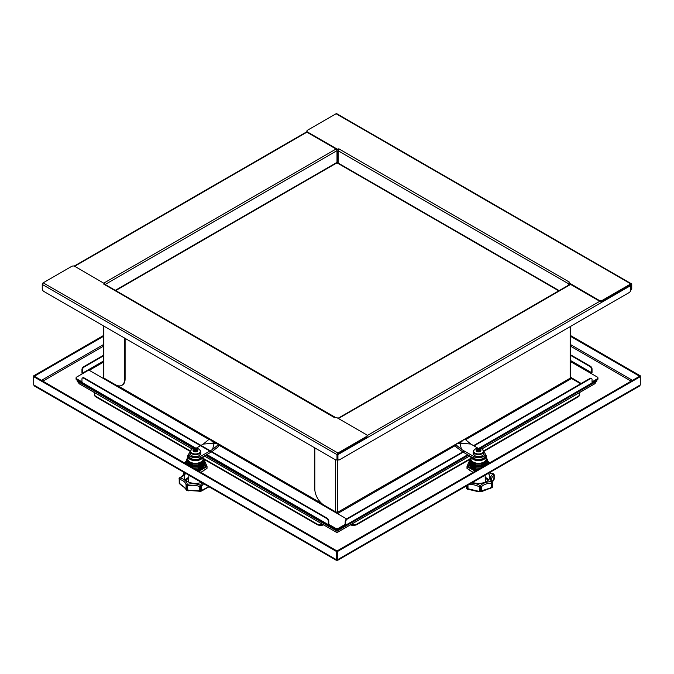 <?xml version="1.0" encoding="UTF-8"?>
<svg xmlns="http://www.w3.org/2000/svg" width="674" height="674" viewBox="0 0 674 674"><rect width="100%" height="100%" fill="white"/><g stroke="black" fill="none" stroke-linecap="round" stroke-linejoin="round"><path stroke-width="1.01" d="M336.334 560.305L34.433 386.008L33.7 384.913L33.7 376.673L336.25 551.349L336.25 559.589L337 560.027L337.75 559.589L337.75 551.349L640.3 376.673L640.3 384.913L639.567 386.008L337.666 560.305M337 560.027L336.941 559.184L336.25 559.589L337 560.027L640.3 384.913M103.459 336.343L34.399 376.21L33.7 375.806L33.7 376.673L34.399 376.269L336.941 550.944L336.25 551.349M336.941 559.184L336.941 550.944M337 559.218L337.059 550.944L639.601 376.269L640.3 376.673L640.3 375.806L570.541 335.534M337.059 559.184L337.75 559.589M337.059 550.944L337.75 551.349M639.601 376.269L570.541 336.343M639.601 376.21L640.3 375.806M103.459 335.534L33.7 375.806M203.127 471.033L202.411 471.446M471.589 471.446L470.873 471.033M631.033 289.828A2.191 1.264 -120 0 0 631.294 289.744A2.191 1.264 -120 0 0 631.749 288.733L631.749 284.436A1.314 0.758 120 0 0 631.471 283.838A1.314 0.758 120 0 0 630.813 283.897L602.27 300.377A2.191 1.264 180 0 1 599.169 300.377L569.311 282.987L569.505 283.796L599.169 300.916A2.191 1.264 -0 0 0 602.27 300.916L630.813 284.436L631.277 284.706L630.813 284.436M306.931 131.371A2.191 1.264 -0 0 0 306.881 131.641A2.191 1.264 -0 0 0 307.529 132.542L337.185 149.662L338.121 149.662L338.121 149.123L337.185 149.123L307.529 132.003A2.191 1.264 180 0 1 306.881 131.11A2.191 1.264 180 0 1 307.529 130.208L336.073 113.729A1.314 0.758 -60 0 1 336.73 113.662L631.471 283.838M338.121 149.123L339.14 148.988L569.505 282.179A1.314 0.758 120 0 0 568.578 283.796L568.578 285.178M591.486 373.682A1.314 0.758 120 0 0 592.033 372.393L592.033 368.99A2.191 1.264 -120 0 0 590.483 366.302L590.02 366.572L570.541 355.324M590.483 366.302L570.541 354.794M590.02 366.572A2.191 1.264 60 0 1 591.57 369.259L591.098 373.463L597.307 377.044A2.191 1.264 180 0 1 597.948 377.946A2.191 1.264 180 0 1 597.307 378.839L592.033 381.88M474.016 445.902L590.483 378.662A2.191 1.264 -60 0 1 591.578 378.552A2.191 1.264 -60 0 1 592.033 379.555L592.033 382.958L597.307 379.917A2.191 1.264 0 0 0 597.948 379.015L597.948 378.476A2.191 1.264 180 0 1 597.307 379.378A2.191 1.264 -0 0 0 597.948 378.476A2.191 1.264 -0 0 0 597.897 378.215M597.307 378.839L597.307 379.378L592.033 382.419L597.307 379.378L597.307 379.917M570.625 377.946L580.71 383.767M631.749 288.733L631.277 289.003A2.191 1.264 60 0 1 630.822 290.014A2.191 1.264 60 0 1 630.805 290.022L631.294 289.744M631.277 289.003L631.277 284.706M338.761 149.342L338.121 149.662M581.173 383.498L571.089 377.499L569.993 378.047L570.625 377.229L571.089 377.499M569.041 284.908L569.496 282.726M338.121 163.015L338.121 150.74A1.314 0.758 -60 0 1 339.047 149.123M591.317 378.459A2.191 1.264 120 0 0 591.115 378.283A2.191 1.264 120 0 0 590.02 378.392L590.483 378.662M346.773 518.828A2.191 1.264 120 0 0 345.223 521.516L345.088 525.215L338.55 528.77A2.191 1.264 180 0 1 335.45 528.77L335.45 529.301A2.191 1.264 0 0 0 338.55 529.301L344.759 525.72A1.314 0.758 -120 0 0 345.417 525.787A1.314 0.758 -120 0 0 345.686 525.181L345.686 521.777A2.191 1.264 -60 0 1 347.236 519.098L346.773 518.828L464.243 451.007M473.552 445.632L590.02 378.392M347.236 519.098L464.706 451.277M335.45 529.301L324.902 523.125M335.45 528.231L335.45 528.77L329.241 525.181L335.45 528.77A2.191 1.264 0 0 0 338.55 528.77L338.55 528.231A2.191 1.264 180 0 1 335.45 528.231L329.241 524.65L329.241 525.181A1.314 0.758 120 0 1 328.583 525.248L206.497 454.765M630.544 284.596A1.314 0.758 60 0 1 630.813 285.515L630.813 289.812A2.191 1.264 -60 0 1 629.263 292.499L339.485 459.803A2.191 1.264 -60 0 1 338.382 459.912A2.191 1.264 -60 0 1 337.927 458.91L337.927 454.605A1.314 0.758 -120 0 0 337.691 453.745M336.756 459.735A2.191 1.264 -120 0 0 337.008 459.643A2.191 1.264 -120 0 0 337.463 458.64L337.463 458.64A2.191 1.264 120 0 0 337.918 459.643A2.191 1.264 120 0 0 338.18 459.735M337.927 458.91L337.463 458.64L337.463 511.836A1.314 0.758 180 0 1 335.601 511.836L324.127 505.214A13.16 7.599 60 0 1 314.817 489.088L314.817 447.89M478.894 448.277L592.033 382.958A1.314 0.758 60 0 1 591.764 383.565L479.568 448.336M344.759 525.72L344.759 525.181L338.55 528.77L338.55 529.301M465.549 439.684L571.552 378.476L571.089 377.676L464.276 439.347M337.699 512.24L336.073 512.644L337.699 512.24L337.463 511.836M570.541 326.401L570.541 376.96A1.314 0.758 180 0 1 570.162 377.499L570.162 326.62M455.784 444.242L336.537 512.914M335.762 417.669A1.314 0.758 120 0 0 335.61 417.535A1.314 0.758 120 0 0 334.953 417.602L336.815 417.602L366.471 434.722A2.191 1.264 180 0 1 367.119 435.623A2.191 1.264 180 0 1 366.471 436.516L337.927 452.995A1.314 0.758 120 0 0 337 454.605L337 458.91L337.463 458.64L337.927 453.535L366.471 437.055A2.191 1.264 0 0 0 367.119 436.154A2.191 1.264 0 0 0 367.069 435.893M334.953 417.872L104.495 284.546L104.689 283.737L104.495 284.546L103.931 284.411L104.495 284.007M337 458.91A2.191 1.264 60 0 1 336.545 459.912A2.191 1.264 60 0 1 335.45 459.803L43.81 291.421A2.191 1.264 60 0 1 42.251 288.733L42.251 284.436A1.314 0.758 -60 0 1 43.187 282.827L71.73 266.348A2.191 1.264 180 0 1 74.831 266.348L104.689 283.737M76.103 378.215A2.191 1.264 0 0 0 76.052 378.476A2.191 1.264 0 0 0 76.693 379.378L81.967 382.419L81.967 379.015A2.191 1.264 60 0 1 82.422 378.013A2.191 1.264 60 0 1 83.517 378.122L326.764 518.559A2.191 1.264 60 0 1 328.314 521.246L328.314 524.65A1.314 0.758 120 0 0 328.583 525.248M328.314 521.246L328.777 520.977A2.191 1.264 -120 0 0 327.227 518.289L326.764 518.559M83.517 378.122L83.98 377.853L327.227 518.289M328.777 520.977L328.777 524.38L329.241 524.65L328.777 524.38M83.98 377.853A2.191 1.264 -120 0 0 82.885 377.743A2.191 1.264 -120 0 0 82.683 377.92M345.223 524.38L338.55 528.231M81.967 381.88L76.693 378.839A2.191 1.264 180 0 1 76.052 377.946A2.191 1.264 180 0 1 76.693 377.044L87.241 370.961A2.191 1.264 180 0 1 90.341 370.961L104.495 379.125L104.891 378.636M335.349 511.692L334.953 512.181L346.621 518.921M195.258 448.277L82.236 383.026A1.314 0.758 -60 0 1 81.967 382.419L76.693 379.378A2.191 1.264 180 0 1 76.052 378.476L76.052 377.946M335.332 512.4A1.314 0.758 120 0 0 335.686 511.886M104.495 284.546A1.314 0.758 -60 0 1 105.152 284.479L337 150.631A1.314 0.758 -120 0 0 336.073 149.021L103.838 283.097M103.459 355.324L83.517 366.833A2.191 1.264 120 0 0 81.967 369.521L81.967 372.924A1.314 0.758 -120 0 0 82.236 373.843M81.967 369.521L82.43 369.79A2.191 1.264 -60 0 1 83.98 367.103L83.517 366.833M103.459 355.864L83.98 367.103M82.43 369.79L82.573 373.657M76.103 378.746A2.191 1.264 -0 0 0 76.052 379.015A2.191 1.264 -0 0 0 76.693 379.917L76.693 378.839M87.241 385.916L76.693 379.917M87.241 386A2.191 1.264 -0 0 0 87.814 386.244M338.121 152.08L337 151.97L337 150.631M125.094 338.356L125.094 379.015L124.631 379.285A13.16 7.599 60 0 1 121.901 385.309A13.16 7.599 60 0 1 115.321 384.66L103.838 378.03L102.911 378.03L103.501 377.693M122.129 385.174A13.16 7.599 -120 0 0 122.365 385.039A13.16 7.599 -120 0 0 125.094 379.015M103.998 378.122L103.375 378.299M338.121 151.583A1.314 0.758 -0 0 0 337 151.532M103.838 326.081L103.838 378.03A1.314 0.758 180 0 1 103.459 377.499L103.459 325.862M124.631 338.087L124.631 379.285M350.404 524.869A5.485 3.168 0 0 0 357.22 524.439L469.896 459.382M357.22 524.439L357.22 523.9A5.485 3.168 180 0 1 351.002 524.524M357.22 523.9L470.41 458.547M483.721 450.864L578.014 396.422L578.014 396.961A5.485 3.168 0 0 0 579.623 394.72A5.485 3.168 0 0 0 579.606 394.45M579.101 392.832A5.485 3.168 180 0 1 579.623 394.189A5.485 3.168 180 0 1 578.014 396.422M204.104 459.382L316.78 524.439A5.485 3.168 0 0 0 323.596 524.869M322.998 524.524A5.485 3.168 180 0 1 316.78 523.9L316.78 524.439M94.394 394.45A5.485 3.168 -0 0 0 94.377 394.72A5.485 3.168 -0 0 0 95.986 396.961L95.986 396.422L190.279 450.864M203.59 458.547L316.78 523.9M95.986 396.961L190.178 451.344M95.986 396.422A5.485 3.168 180 0 1 94.377 394.189A5.485 3.168 180 0 1 94.899 392.832M483.822 451.344L578.014 396.961M336.478 163.108L337.522 163.108M104.773 378.569L104.15 378.931M468.43 455.211L337 531.095L337 532.612L204.374 455.986M79.372 383.818L77.156 381.08L193.817 448.429M594.628 383.818L481.809 448.951M337 529.671L337 531.095L205.646 455.262M596.844 380.178L595.049 383.573M596.844 381.08L480.183 448.429M77.156 380.178L77.156 381.08M198.931 449.12A4.937 2.848 0 0 0 191.955 449.12A4.937 2.848 0 0 0 191.955 453.147A4.937 2.848 0 0 0 198.931 453.147A4.937 2.848 0 0 0 198.931 449.12M197.12 449.558A2.367 1.373 180 0 1 197.12 451.496A2.367 1.373 180 0 1 193.767 451.496A2.367 1.373 180 0 1 193.767 449.558A2.367 1.373 180 0 1 197.12 449.558M194.685 449.432L196.783 449.6L197.423 450.973L195.789 451.749L194.104 451.487L193.396 450.131L194.685 449.432A2.089 1.205 0 0 0 193.969 449.701A2.089 1.205 0 0 0 193.505 450.114M194.331 449.962L194.331 451.487L194.752 450.864L196.783 451.125L197.078 449.769M197.027 450.375L197.069 451.142M185.839 473.418A11.315 6.529 0 0 0 184.137 476.863A11.315 6.529 0 0 0 187.448 481.48A11.315 6.529 0 0 0 201.416 482.416M188.636 490.841L189.15 490.402L188.636 490.841L186.909 490.369L187.161 490.015A1.095 0.632 180 0 0 187.81 489.964A1.095 0.716 123.4 0 1 186.909 490.369L186.723 490.301A1.095 0.927 -80.8 0 1 186.294 489.695L187.161 490.015L187.355 484.412L187.81 489.964L189.15 490.402L199.757 490.739L199.757 486.662A1.095 0.548 -66.1 0 1 200.422 485.263L200.616 485.221A1.095 0.868 23.3 0 1 201.686 486.274A1.095 0.632 180 0 1 201.341 486.594A1.373 0.792 180 0 1 200.372 486.788L200.372 490.874L201.341 490.672L201.341 486.594A1.095 0.59 -117 0 0 200.616 485.221A12.747 7.363 180 0 1 202.343 482.946M184.727 472.777A12.747 7.363 180 0 1 180.16 477.799L179.688 479.382A1.095 0.632 180 0 1 179.41 479.265A1.095 0.632 180 0 1 179.217 479.113A1.095 0.784 -43.3 0 1 180.185 477.917A12.747 7.363 180 0 1 183.446 479.281A12.747 7.363 180 0 1 187.178 484.345A1.095 0.725 128.7 0 0 186.294 485.617L186.294 489.695A1.095 0.632 0 0 1 186.083 489.341L186.083 485.255A1.095 0.893 -1.9 0 1 187.178 484.345L187.355 484.412A12.747 7.363 180 0 1 200.422 485.263L200.372 486.788A1.095 0.632 0 0 1 199.757 486.662A11.652 6.723 0 0 0 187.81 485.887A1.095 0.632 180 0 1 187.161 485.929A1.373 0.792 180 0 1 186.437 485.71A1.373 0.792 180 0 1 186.294 485.617A1.095 0.632 0 0 1 186.083 485.255A11.652 6.723 0 0 0 182.671 480.629A11.652 6.723 0 0 0 179.688 479.382L179.688 483.46L180.927 484.614C183.741 486.569 185.417 488.119 185.965 489.248L186.083 489.341A1.095 1.078 -175.9 0 0 186.723 490.301L186.808 490.175M180.16 477.799A1.095 0.859 -154.1 0 0 179.107 478.523A1.373 0.792 180 0 0 179.048 478.734A1.373 0.792 180 0 0 179.217 479.113L179.217 483.199A1.095 0.455 -28.5 0 0 179.217 483.418L179.174 478.22A1.095 1.095 0 0 1 179.688 477.706A1.095 0.573 64.4 0 1 180.16 477.799M203.775 483.772A11.652 6.723 0 0 0 201.686 486.274L201.686 490.352L208.788 486.763M201.256 491.119L202.116 490.301L200.903 491.228A1.095 0.8 -90.6 0 0 201.341 490.672A1.095 0.632 180 0 0 201.686 490.352A1.095 1.062 139.3 0 1 200.903 491.228L200.372 490.874A1.095 0.632 -0 0 1 199.757 490.739A1.095 0.834 -121.6 0 0 200.7 491.27L186.909 490.369M185.965 489.248L186.041 489.585C185.291 488.254 183.581 486.729 180.935 485.002L179.335 483.519A1.095 0.455 -28.5 0 1 179.217 483.418A1.095 1.095 0 0 0 179.335 483.587L179.688 483.46A1.095 0.632 180 0 1 179.41 483.342A1.095 0.632 180 0 1 179.217 483.199M198.56 491.017L199.226 491.531L198.56 491.017M200.7 491.27L199.226 491.531M200.877 467.891L203.877 465.641L200.877 466.855L197.87 469.104L200.877 467.891M195.536 469.306A8.779 5.063 0 0 0 197.87 469.104M193.211 467.958A7.675 4.432 0 0 0 200.877 466.855A7.675 4.432 0 0 0 202.537 465.422M203.877 465.641A8.779 5.063 0 0 0 204.146 463.569M195.856 469.492A7.675 4.432 0 0 0 200.877 468.194A7.675 4.432 0 0 0 202.537 466.762M186.749 463.569A8.779 5.063 0 0 0 186.673 464.184M202.512 467.411L199.748 468.927M192.73 467.689L193.017 467.764A8.779 5.063 0 0 0 197.87 467.764L200.877 466.543L203.877 464.293A8.779 5.063 0 0 0 204.146 462.221M193.017 467.764L190.017 465.515L187.01 464.293A8.779 5.063 0 0 1 186.749 462.221M203.877 464.293L200.877 465.515L197.87 467.764M188.349 464.074A7.675 4.432 0 0 0 190.017 465.515A7.675 4.432 0 0 0 200.877 465.515A7.675 4.432 0 0 0 202.537 464.074M186.749 460.881A8.779 5.063 0 0 0 187.01 462.954L190.017 465.203L193.017 466.416A8.779 5.063 0 0 0 197.87 466.416L200.877 465.203L203.877 462.954A8.779 5.063 0 0 0 204.146 460.881M203.877 462.954L200.877 464.167L197.87 466.416M193.017 466.416L190.017 464.167A7.675 4.432 0 0 0 200.877 464.167A7.675 4.432 0 0 0 202.537 462.735M188.349 462.735A7.675 4.432 0 0 0 190.017 464.167L187.01 462.954M187.01 458.809A8.779 5.063 0 0 0 187.01 461.606L190.017 463.855L193.017 465.077A8.779 5.063 0 0 0 197.87 465.077L200.877 463.855L203.877 461.606A8.779 5.063 0 0 0 203.877 458.809L203.405 458.387M193.017 465.077L190.017 462.827L187.01 461.606M203.877 461.606L200.877 462.827L197.87 465.077M188.349 461.387A7.675 4.432 0 0 0 190.017 462.827A7.675 4.432 0 0 0 200.877 462.827A7.675 4.432 0 0 0 202.537 461.387M187.768 457.739A8.08 4.667 180 0 0 188.24 461.302L191.795 463.35A8.08 4.667 180 0 0 199.1 463.35L202.655 461.302A8.08 4.667 180 0 0 203.127 457.739M199.1 463.35L202.655 461.302M188.24 461.302L190.017 462.002A7.675 4.432 0 0 0 200.877 462.002A7.675 4.432 0 0 0 203.127 458.859L203.127 456.711M203.068 456.745A7.675 4.432 180 0 1 197.954 460.401A7.675 4.432 180 0 1 190.017 459.348A7.675 4.432 180 0 1 187.768 456.214L187.768 458.859A7.675 4.432 0 0 0 190.017 462.002L191.795 463.35M198.535 471.438L206.985 466.56L205.797 463.552L207.053 466.627L205.797 463.552A10.439 6.024 180 0 1 203.733 467.992L199.597 470.789M204.171 461.024A10.439 6.024 180 0 1 205.081 462.019L204.441 460.822M201.509 468.203A8.172 4.718 0 0 0 203.438 466.029M204.829 469.946L207.011 468.346L207.053 466.661L207.011 468.346L201.846 471.733L207.019 468.304L207.053 466.627L203.7 467.975A10.405 6.007 0 0 0 205.755 463.552L205.048 462.027A10.405 6.007 0 0 0 204.18 461.067M200.751 472.314L201.787 471.792M211.847 451.673L218.014 446.98L218.014 446.154M212.588 449.457L214.138 443.189L203.278 444.082L208.704 439.583L210.263 439.65L214.138 443.189L218.014 444.124L218.014 444.958L212.588 449.457L200.178 456.627A6.58 3.8 180 0 1 193 457.444A6.58 3.8 180 0 1 188.939 453.939A6.58 3.8 180 0 1 190.161 451.732M218.014 444.124L218.014 446.98M211.383 451.942L200.178 458.413A6.58 3.8 180 0 1 193 459.238A6.58 3.8 180 0 1 188.939 455.725L188.939 453.939M195.991 448.294L203.278 444.082M475.069 449.12A4.937 2.848 0 0 0 475.069 453.147A4.937 2.848 0 0 0 482.045 453.147A4.937 2.848 0 0 0 482.045 449.12A4.937 2.848 0 0 0 475.069 449.12M476.88 449.558A2.367 1.373 180 0 1 480.233 449.558A2.367 1.373 180 0 1 480.233 451.496A2.367 1.373 180 0 1 476.88 451.496A2.367 1.373 180 0 1 476.88 449.558M476.611 450.99L477.217 449.6L479.298 449.398L480.638 450.342L479.896 451.487L477.866 451.715L476.611 450.99A2.089 1.205 0 0 0 477.082 451.403A2.089 1.205 0 0 0 477.799 451.673M476.51 450.931L476.476 450.746A2.089 1.205 0 0 1 476.922 449.794M476.922 449.769L477.217 449.6A2.089 1.205 0 0 1 478.869 449.356M479.669 449.962L479.669 451.487L478.902 450.864L478.043 451.285L477.217 451.125L477.217 449.6M476.931 451.142L476.973 450.375M472.584 482.416A11.315 6.529 0 0 0 486.552 481.48A11.315 6.529 0 0 0 489.863 476.863A11.315 6.529 0 0 0 488.161 473.418M492.61 481.228L493.966 479.357L493.966 475.271A1.095 0.708 -127 0 0 493.098 473.991L493.258 473.797M471.471 483.056A12.747 7.363 180 0 1 480.174 485.693L480.377 485.676A1.095 0.8 41.2 0 1 481.354 486.855A1.095 0.632 180 0 1 481.152 487.024A1.095 0.632 180 0 1 480.899 487.125A1.095 0.43 -107.4 0 0 480.377 485.676A12.747 7.363 180 0 1 482.744 483.789A12.747 7.363 180 0 1 491.514 481.64A1.095 0.522 67.4 0 1 492.155 483.047L492.323 487.032L492.702 482.542A1.095 0.885 -163 0 0 491.624 481.539A1.095 0.817 -38.4 0 1 492.618 482.171A1.095 0.632 180 0 1 492.719 482.432A1.095 0.632 180 0 1 492.702 482.542A1.373 0.792 180 0 1 492.323 482.963A1.373 0.792 180 0 1 492.155 483.047A1.095 0.632 0 0 1 491.54 483.165L491.624 481.539A12.747 7.363 180 0 1 493.098 473.991A1.095 0.893 4.9 0 1 494.194 474.917L493.848 478.439M467.983 485.069L467.983 488.776L478.346 491.203L479.332 491.076L479.332 486.99A1.095 0.691 -55.1 0 1 480.174 485.693L479.88 491.279L480.899 491.211L480.899 487.125A1.373 0.792 180 0 1 479.88 487.192A1.095 0.632 0 0 1 479.332 486.99A11.652 6.723 0 0 0 468.759 484.623M490.099 488.052L491.54 487.251L491.54 483.165A11.652 6.723 0 0 0 483.519 485.137A11.652 6.723 0 0 0 481.354 486.855L481.354 490.942L490.099 488.052M469.053 489.779L469.407 489.4L469.053 489.779L467.335 488.743A1.095 0.632 180 0 0 467.983 488.776A1.095 0.581 126.4 0 1 467.158 489.071L467.006 488.987A1.095 1.011 -67.8 0 1 466.602 488.321L467.335 488.743L467.335 485.449M480.478 491.708A1.095 0.649 -83.7 0 0 480.899 491.211A1.095 0.632 180 0 0 481.152 491.102A1.095 0.632 180 0 0 481.354 490.942A1.095 1.011 125.8 0 1 480.478 491.708L482.087 490.958L481.253 491.666L479.113 491.809L478.346 491.203M478.86 491.809L481.615 491.607L492.222 487.454A1.095 0.438 -130.4 0 1 491.54 487.251A1.095 0.632 -0 0 0 492.155 487.125L492.239 487.437A1.095 0.438 -130.4 0 1 492.222 487.454A1.095 1.095 0 0 0 492.239 487.437L490.276 488.397M478.852 491.809L467.158 489.071M480.267 491.725A1.095 0.48 -102.7 0 1 479.88 491.279A1.095 0.632 0 0 1 479.332 491.076A1.095 0.935 -121.8 0 0 480.267 491.725L479.113 491.809M492.349 487.336A1.095 1.062 -138.2 0 0 492.441 487.243L492.441 487.243A1.095 1.062 -138.2 0 0 492.702 486.628A1.095 0.632 180 0 0 492.719 486.51A1.095 0.632 180 0 0 492.702 486.401M494.076 479.256A1.095 0.548 -177 0 0 494.194 479.029L494.194 479.029A1.095 0.548 -177 0 0 494.194 479.003A1.095 0.632 0 0 1 493.966 479.357L492.584 481.902M493.949 479.391L494.093 479.433A1.095 1.095 0 0 0 494.194 479.029L494.194 474.875A1.373 0.792 180 0 1 494.194 474.917A1.095 0.632 0 0 1 493.966 475.271A11.652 6.723 0 0 0 491.565 479.366L492.483 481.75A1.095 1.095 0 0 1 492.719 482.432L492.719 486.51A1.095 1.095 0 0 1 492.441 487.243L492.239 487.437M467.006 488.987L467.529 488.894L467.006 488.987A1.095 1.062 143.4 0 1 466.737 488.726L466.737 488.726A1.095 1.062 143.4 0 1 466.526 488.178M487.327 464.184A8.779 5.063 0 0 0 487.251 463.569M469.854 463.569A8.779 5.063 0 0 0 470.123 465.641L473.123 467.891L476.13 469.104L473.123 466.855A7.675 4.432 0 0 0 480.789 467.958M476.13 469.104A8.779 5.063 0 0 0 478.464 469.306M471.463 466.762A7.675 4.432 0 0 0 473.123 468.194A7.675 4.432 0 0 0 478.144 469.492M486.704 464.546L486.99 464.293A8.779 5.063 0 0 0 487.251 462.221M471.463 465.422A7.675 4.432 0 0 0 473.123 466.855L470.123 465.641M474.252 468.927L471.488 467.411M486.99 464.293L483.983 465.515L480.983 467.764A8.779 5.063 0 0 1 476.13 467.764L473.123 465.515A7.675 4.432 0 0 0 483.983 465.515A7.675 4.432 0 0 0 485.651 464.074M469.854 462.221A8.779 5.063 0 0 0 470.123 464.293L473.123 466.543L476.13 467.764M471.463 464.074A7.675 4.432 0 0 0 473.123 465.515L470.123 464.293M469.854 460.881A8.779 5.063 0 0 0 470.123 462.954L473.123 465.203L476.13 466.416A8.779 5.063 0 0 0 480.983 466.416L483.983 465.203L486.99 462.954A8.779 5.063 0 0 0 487.251 460.881M486.99 462.954L483.983 464.167A7.675 4.432 0 0 0 485.651 462.735M476.13 466.416L473.123 464.167A7.675 4.432 0 0 0 483.983 464.167L480.983 466.416M471.463 462.735A7.675 4.432 0 0 0 473.123 464.167L470.123 462.954M470.123 458.809A8.779 5.063 0 0 0 470.123 461.606L473.123 463.855L476.13 465.077A8.779 5.063 0 0 0 480.983 465.077L483.983 463.855L486.99 461.606A8.779 5.063 0 0 0 486.99 458.809M486.99 461.606L483.983 462.827L480.983 465.077M476.13 465.077L473.123 462.827A7.675 4.432 0 0 0 483.983 462.827A7.675 4.432 0 0 0 485.651 461.387M471.463 461.387A7.675 4.432 0 0 0 473.123 462.827L470.123 461.606M486.232 457.739A8.08 4.667 180 0 1 485.76 461.302L482.205 463.35A8.08 4.667 180 0 1 474.9 463.35L471.345 461.302A8.08 4.667 180 0 1 470.873 457.739M482.205 463.35L483.983 462.002A7.675 4.432 0 0 0 486.232 458.859L486.232 456.214A7.675 4.432 180 0 1 483.983 459.348A7.675 4.432 180 0 1 475.97 460.384A7.675 4.432 180 0 1 470.915 456.643M471.345 461.302L473.123 462.002A7.675 4.432 0 0 0 483.983 462.002L485.76 461.302M470.873 456.627L470.873 458.859A7.675 4.432 0 0 0 473.123 462.002L474.9 463.35M470.107 459.904L468.16 463.569M468.144 463.594L466.947 468.253L468.203 463.552L467.015 466.56L470.3 467.975A10.405 6.007 -0 0 1 468.245 463.552L468.919 462.019A10.439 6.024 180 0 1 469.829 461.024M470.3 470.663L466.989 468.346L466.981 466.686L474.243 470.511M470.562 466.029A8.172 4.718 -0 0 0 472.491 468.203M470.241 470.671L466.947 468.253L472.213 471.792M470.797 444.04L459.938 443.147L461.488 449.415L456.062 444.907L456.062 444.082L459.938 443.147L463.822 439.6L465.372 439.532L470.797 444.04L478.144 448.286M483.839 451.622A6.58 3.8 180 0 1 485.137 453.888L485.137 455.683A6.58 3.8 180 0 1 481.076 459.196A6.58 3.8 180 0 1 473.898 458.371L463.156 452.17M462.693 451.9L456.062 446.938L456.062 444.082M456.062 446.112L456.062 446.938M470.966 456.677A7.65 4.415 0 0 0 476.055 460.325A7.65 4.415 0 0 0 483.966 459.272A7.65 4.415 0 0 0 485.137 453.905A6.58 3.8 180 0 1 481.076 457.402A6.58 3.8 180 0 1 473.898 456.576L461.488 449.415M33.7 384.913L336.25 559.589M570.541 344.583L632.524 380.363M631.125 381.164L570.541 346.192M41.476 380.363L103.459 344.583M103.459 346.192L42.875 381.164M569.505 283.796L569.505 283.257M630.813 283.897L336.073 113.729M337.185 149.123L337.185 149.662M307.529 132.542L307.529 132.003M570.541 360.523L591.57 372.655M591.57 369.259L592.033 368.99M602.27 300.916L602.27 300.377M599.169 300.377L599.169 300.916M570.541 361.593L591.098 373.463M568.578 283.796L338.121 150.74M338.584 149.392L338.584 148.861M570.625 284.436L338.399 418.512M367.119 436.154L367.119 435.623L599.919 301.202M345.223 521.516L345.686 521.777M460.603 442.54L459.272 443.307M455.742 445.346L337.463 513.63M345.686 525.181L467.655 454.765M456.079 444.073L463.805 439.616M335.601 511.836L335.601 459.879M630.813 285.515L337.927 454.605M43.187 282.827L337.927 452.995M366.471 436.516L366.471 437.055M81.967 382.419L196.024 448.269M206.884 454.546L328.314 524.65M334.953 512.181L218.334 444.857M216.405 443.736L211.872 441.125M208.948 439.431L104.495 379.125M117.706 385.68L321.742 503.478M337 454.605L42.251 284.436M307.032 132.104L74.671 266.264M82.43 373.194L103.459 361.062M88.816 370.582L103.459 362.132M337.927 151.97L337.927 162.906M558.763 290.839L337 162.813L337 151.97M337 162.813L115.709 290.578M192.191 448.951L78.951 383.573M469.702 455.944L337 532.561M199.234 455.658A5.358 3.092 0 0 0 200.801 453.4L199.116 455.927C196.311 456.955 191.45 458.084 190.093 453.4A5.358 3.092 0 0 0 193.337 456.315A5.358 3.092 0 0 0 199.234 455.658M199.875 449.878A5.274 3.05 180 0 1 200.717 451.462A5.274 3.05 180 0 1 199.175 453.695A5.274 3.05 180 0 1 193.371 454.335A5.274 3.05 180 0 1 190.169 451.462A5.274 3.05 180 0 1 191.02 449.878M196.749 449.609A2.089 1.205 0 0 0 195.131 449.356M197.507 450.729A2.089 1.205 0 0 0 197.078 449.794M196.201 451.673A2.089 1.205 0 0 0 196.918 451.403A2.089 1.205 0 0 0 197.389 450.99M194.146 451.487A2.089 1.205 0 0 0 195.755 451.74M193.379 450.367A2.089 1.205 0 0 0 193.817 451.302M197.027 451.167L197.027 450.401L197.027 451.167M195.098 450.864L195.098 449.339M194.702 450.923L194.702 449.398M195.789 451.26L195.789 449.735M195.957 451.285L195.957 449.76M194.213 451.504L194.213 450.03M179.52 477.874A1.095 0.573 64.4 0 1 179.688 477.706C182.368 476.299 183.699 474.74 183.673 473.03A11.652 6.723 0 0 0 183.564 472.103M188.796 477.403A11.315 6.529 0 0 0 185.316 479.778M183.404 474.328L183.404 472.019L183.429 474.269M188.771 478.262A10.767 6.218 0 0 0 185.847 480.326M188.653 481.463A7.389 4.263 0 0 0 188.349 481.952M203.017 456.778A7.65 4.415 0 0 1 197.861 460.342A7.65 4.415 0 0 1 190.034 459.272A7.65 4.415 0 0 1 188.947 453.829L187.768 456.214A7.675 4.432 180 0 1 188.122 454.883M202.074 457.317A7.161 4.137 180 0 1 190.38 458.682A7.161 4.137 180 0 1 188.939 454.023M188.939 454.108A7.085 4.086 0 0 0 190.439 458.623A7.085 4.086 0 0 0 201.888 457.427M186.706 461.067A10.405 6.007 0 0 0 185.19 463.333M197.17 470.25A10.405 6.007 0 0 0 201.77 469.096A10.439 6.024 180 0 1 197.212 470.275M186.369 464.007A9.099 5.249 180 0 1 186.673 462.945M204.222 462.945A9.099 5.249 180 0 1 204.23 462.971A9.099 5.249 180 0 1 195.991 469.567M185.156 463.316A10.439 6.024 180 0 1 186.715 461.024M186.681 463.131A9.015 5.207 0 0 0 186.445 464.057M201.821 468.034L195.957 469.551A9.015 5.207 0 0 0 201.821 468.034A9.015 5.207 0 0 0 204.214 463.131M200.178 458.413L200.178 456.627M473.199 453.4A5.358 3.092 0 0 0 474.766 455.658A5.358 3.092 0 0 0 480.663 456.315A5.358 3.092 0 0 0 483.907 453.4C482.55 458.084 477.689 456.955 474.884 455.927L473.199 453.4L473.283 451.462A5.274 3.05 180 0 1 474.125 449.878M474.825 453.695A5.274 3.05 180 0 1 473.283 451.462C474.833 448.277 477.799 447.502 482.171 449.145L483.831 451.462A5.274 3.05 180 0 1 480.629 454.335A5.274 3.05 180 0 1 474.825 453.695M482.98 449.878A5.274 3.05 180 0 1 483.831 451.462L483.907 453.4M480.495 450.114A2.089 1.205 0 0 0 480.031 449.701A2.089 1.205 0 0 0 479.315 449.432M480.183 451.302A2.089 1.205 0 0 0 480.621 450.367M478.245 451.74A2.089 1.205 0 0 0 479.854 451.487M478.043 451.285L478.043 449.76M479.298 450.923L479.298 449.398M478.211 451.26L478.211 449.735M478.902 450.864L478.902 449.339M476.973 451.167L476.973 450.401L476.973 451.167M479.787 451.504L479.787 450.03M493.848 474.252A1.095 0.674 123.2 0 0 493.629 473.856A1.095 0.674 123.2 0 0 493.031 473.881A12.747 7.363 180 0 1 489.088 472.887M494.16 474.715A1.373 0.792 180 0 1 494.194 474.875L493.629 473.856A1.095 1.095 0 0 0 493.183 473.687L489.383 472.718M488.684 479.778A11.315 6.529 0 0 0 485.204 477.403M466.602 485.87L466.602 488.321A1.095 0.632 0 0 1 466.518 488.077A1.095 1.095 0 0 0 466.737 488.726L467.495 489.29M488.153 480.326A10.767 6.218 0 0 0 485.229 478.262M485.651 481.952A7.389 4.263 0 0 0 485.347 481.463M485.878 454.883A7.675 4.432 180 0 1 486.232 456.214L485.137 453.897M485.137 454.124A7.161 4.137 180 0 1 483.62 458.682A7.161 4.137 180 0 1 471.825 457.174M471.994 457.267A7.085 4.086 0 0 0 483.561 458.623A7.085 4.086 0 0 0 485.137 454.217M475.397 471.547L470.267 467.992A10.439 6.024 180 0 1 468.203 463.552L468.952 462.027A10.405 6.007 -0 0 1 469.82 461.067M476.788 470.275A10.439 6.024 180 0 1 472.213 469.121L472.23 469.096A10.405 6.007 -0 0 0 476.83 470.25M488.81 463.333A10.405 6.007 -0 0 0 487.294 461.067M478.009 469.567A9.099 5.249 180 0 1 469.778 462.945M487.327 462.945A9.099 5.249 180 0 1 487.631 464.007M468.843 462.094L470.031 459.988M487.285 461.024A10.439 6.024 180 0 1 488.844 463.316M469.786 463.131A9.015 5.207 -0 0 0 472.179 468.034A9.015 5.207 -0 0 0 478.043 469.551L472.179 468.034M487.555 464.057A9.015 5.207 -0 0 0 487.319 463.131M473.898 458.371L473.898 456.576M597.948 378.476L597.948 377.946M306.881 131.11L306.881 131.641M591.115 378.283L591.578 378.552M337.918 459.643L338.382 459.912M468.042 454.992L345.417 525.787M570.238 284.217L338.011 418.293M82.885 377.743L82.422 378.013M337.008 459.643L336.545 459.912M335.61 417.535L105.152 284.479M76.052 379.015L76.052 378.476M122.365 385.039L121.901 385.309M103.762 378.704L104.386 378.341M306.889 131.742L74.191 266.087M579.623 394.189L579.623 394.72M94.377 394.189L94.377 394.72M336.545 162.628L115.321 290.351M559.142 290.62L337.455 162.628M79.119 383.725L192.149 448.977M204.332 456.012L337 532.612L469.744 455.969M481.851 448.977L594.881 383.725M190.093 453.4L190.169 451.462L191.829 449.145C196.201 447.502 199.167 448.277 200.717 451.462L200.801 453.4M200.068 491.514L201.804 490.908M208.982 486.788L201.804 490.899M187.482 490.664L186.041 489.585M188.88 475.178L188.627 482.079M205.149 462.069L203.952 459.946M183.876 462.996L187.128 460.671M203.759 470.671L201.821 471.783M218.334 446.474L218.334 444.444M466.518 486.603L466.24 486.08M485.12 475.178L485.373 482.079M470.048 459.946L468.851 462.061M472.179 471.792L473.249 472.314M490.124 462.996L486.872 460.671M455.742 446.432L455.742 444.402"/></g></svg>
